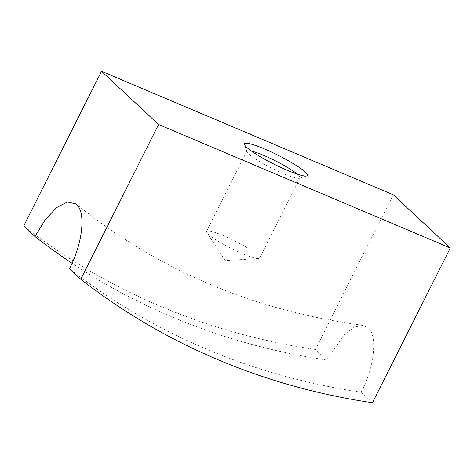 <?xml version="1.0" encoding="UTF-8"?>
<svg xmlns="http://www.w3.org/2000/svg" width="474" height="474" viewBox="0 0 474 474"><rect width="100%" height="100%" fill="white"/><g stroke="black" fill="none" stroke-linecap="round" stroke-linejoin="round"><path stroke-width="0.36" stroke-dasharray="2.37 1.78" d="M69.494 268.734A743.285 665.194 133 0 0 361.206 392.205C374.14 367.249 377.932 336.048 368.221 327.836L362.888 325.312L354.386 327.107L344.805 334.17L326.681 360.003L315.411 349.492L393.23 194.755M251.469 151.076A29.732 4.124 26.7 0 0 246.918 151.111A29.732 4.124 26.7 0 0 246.918 151.757A29.732 4.124 26.7 0 0 283.179 173.52A29.732 4.124 26.7 0 0 299.521 178.212A29.732 4.124 26.7 0 0 300.042 177.827A29.732 4.124 26.7 0 0 297.358 174.154M223.408 235.691A29.732 4.124 26.7 0 0 206.546 231.377A29.732 4.124 26.7 0 0 206.848 232.604A29.732 4.124 26.7 0 0 242.812 253.786A29.732 4.124 26.7 0 0 258.508 258.585A29.732 4.124 26.7 0 0 259.669 258.093A29.732 4.124 26.7 0 0 223.408 235.691M372.475 402.716L361.206 392.205M326.681 360.003A743.285 665.194 -47 0 1 72.078 263.289M23.7 226.021A743.285 665.194 133 0 0 315.411 349.492M246.918 151.757L244.471 144.582M206.546 231.377L246.918 151.111M258.508 258.585L225.162 260.54L206.848 232.604M362.888 325.312C253.774 310.766 158.138 270.298 75.982 203.903M259.669 258.093L300.042 177.827M299.521 178.212L306.737 175.901"/><path stroke-width="0.71" d="M76.51 204.365C86.227 212.607 82.429 243.76 69.494 268.734L80.77 279.245A743.285 665.194 133 0 0 372.475 402.716L450.3 247.979L393.23 194.755L101.525 71.284L23.7 226.021L34.969 236.532L45.196 219.794L56.566 207.624L67.361 202.001L75.982 203.903L76.51 204.365M264.427 148.919A35.194 4.876 26.7 0 0 244.471 144.582A35.194 4.876 26.7 0 0 287.398 170.344A35.194 4.876 26.7 0 0 306.737 175.901A35.194 4.876 26.7 0 0 296.315 165.497A35.194 4.876 26.7 0 0 264.427 148.919M297.358 174.154A29.732 4.124 26.7 0 0 263.781 155.419A29.732 4.124 26.7 0 0 251.469 151.076M450.3 247.979L158.589 124.508L80.77 279.245M158.589 124.508L101.525 71.284M72.078 263.289A743.285 665.194 -47 0 1 34.969 236.532"/></g></svg>
